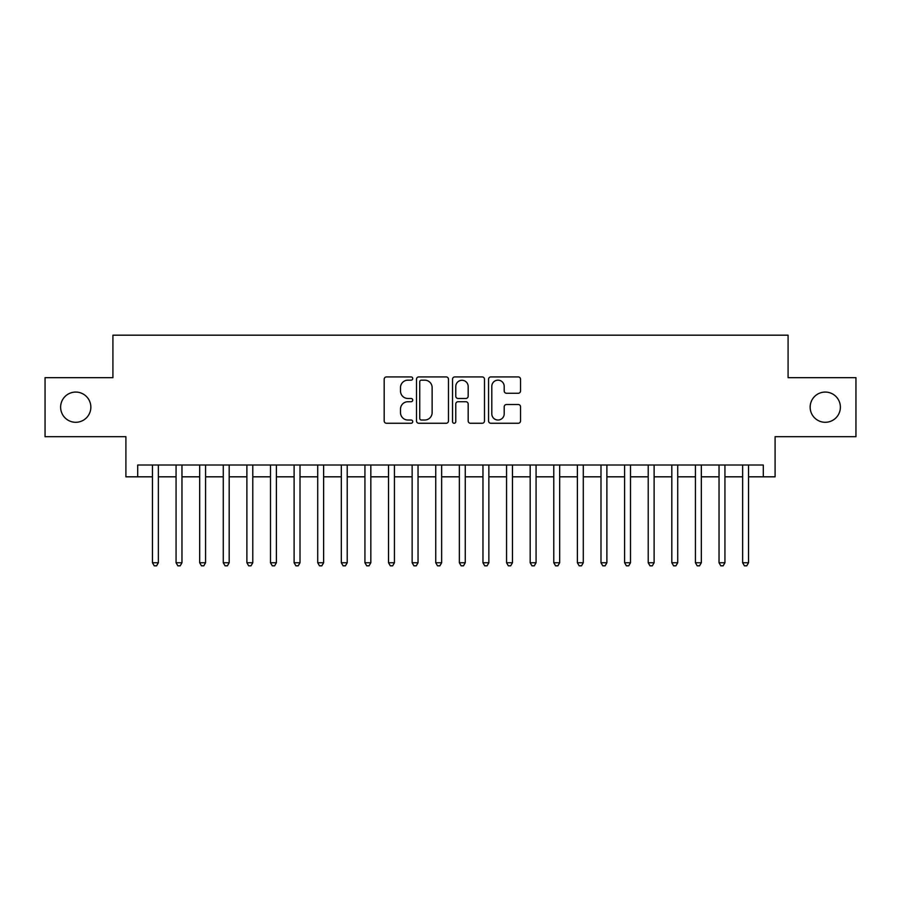 <?xml version="1.0" encoding="UTF-8"?>
<svg xmlns="http://www.w3.org/2000/svg" width="901" height="901" viewBox="0 0 901 901"><rect width="100%" height="100%" fill="white"/><g stroke="black" fill="none" stroke-linecap="round" stroke-linejoin="round"><path stroke-width="1.35" d="M412.726 378.544A1.622 1.622 0 0 0 411.104 376.922L386.484 376.922A2.32 2.32 0 0 0 384.175 379.242L384.175 420.958A2.32 2.32 0 0 0 386.484 423.267L411.104 423.267A1.622 1.622 0 0 0 412.726 421.645A1.622 1.622 0 0 0 411.104 420.024L407.916 420.024A7.411 7.411 0 0 1 400.506 412.613L400.506 409.133A7.411 7.411 0 0 1 407.916 401.722L411.104 401.722A1.622 1.622 0 0 0 412.726 400.1A1.622 1.622 0 0 0 411.104 398.479L407.916 398.479A7.411 7.411 0 0 1 400.506 391.057L400.506 387.588A7.411 7.411 0 0 1 407.916 380.166L411.104 380.166A1.622 1.622 0 0 0 412.726 378.544M810.157 407.184A15.103 15.103 0 0 0 825.26 422.287A15.103 15.103 0 0 0 840.374 407.184A15.103 15.103 0 0 0 825.26 392.07A15.103 15.103 0 0 0 810.157 407.184M60.626 407.184A15.103 15.103 0 0 0 75.74 422.287A15.103 15.103 0 0 0 90.843 407.184A15.103 15.103 0 0 0 75.74 392.07A15.103 15.103 0 0 0 60.626 407.184M518.221 393.264A2.32 2.32 0 0 0 520.541 390.944L520.541 379.242A2.32 2.32 0 0 0 518.221 376.922L490.876 376.922A2.32 2.32 0 0 0 488.556 379.242L488.556 420.958A2.32 2.32 0 0 0 490.876 423.267L518.221 423.267A2.32 2.32 0 0 0 520.541 420.958L520.541 406.824A2.32 2.32 0 0 0 518.221 404.504L506.52 404.504A2.32 2.32 0 0 0 504.2 406.824L504.2 413.829A6.194 6.194 0 0 1 498.005 420.024A6.194 6.194 0 0 1 491.8 413.829L491.8 386.371A6.194 6.194 0 0 1 498.005 380.166A6.194 6.194 0 0 1 504.2 386.371L504.2 390.944A2.32 2.32 0 0 0 506.52 393.264L518.221 393.264M137.707 476.82L137.707 465.017L763.293 465.017L763.293 476.82L775.097 476.82L775.097 436.692L855.95 436.692L855.95 377.677L788.082 377.677L788.082 335.183L112.918 335.183L112.918 377.677L45.05 377.677L45.05 436.692L125.903 436.692L125.903 476.82L152.46 476.82M448.473 379.242A2.32 2.32 0 0 0 446.153 376.922L418.807 376.922A2.32 2.32 0 0 0 416.499 379.242L416.499 420.958A2.32 2.32 0 0 0 418.807 423.267L446.153 423.267A2.32 2.32 0 0 0 448.473 420.958L448.473 379.242M454.847 376.922L482.193 376.922A2.32 2.32 0 0 1 484.501 379.242L484.501 420.958A2.32 2.32 0 0 1 482.193 423.267L470.491 423.267A2.32 2.32 0 0 1 468.171 420.958L468.171 404.042A2.32 2.32 0 0 0 465.851 401.722L458.091 401.722A2.32 2.32 0 0 0 455.771 404.042L455.771 421.645A1.622 1.622 0 0 1 454.149 423.267A1.622 1.622 0 0 1 452.527 421.645L452.527 379.242A2.32 2.32 0 0 1 454.847 376.922M158.362 476.82L176.067 476.82M181.968 476.82L199.673 476.82M205.574 476.82L223.279 476.82M229.181 476.82L246.885 476.82M252.787 476.82L270.491 476.82M276.393 476.82L294.109 476.82M300.01 476.82L317.715 476.82M323.617 476.82L341.321 476.82M347.223 476.82L364.928 476.82M370.829 476.82L388.534 476.82M394.435 476.82L412.14 476.82M418.041 476.82L435.746 476.82M441.648 476.82L459.352 476.82M465.254 476.82L482.959 476.82M488.86 476.82L506.565 476.82M512.466 476.82L530.171 476.82M536.072 476.82L553.777 476.82M559.679 476.82L577.383 476.82M583.285 476.82L600.99 476.82M606.891 476.82L624.607 476.82M630.509 476.82L648.213 476.82M654.115 476.82L671.819 476.82M677.721 476.82L695.426 476.82M701.327 476.82L719.032 476.82M724.933 476.82L742.638 476.82M748.54 476.82L763.293 476.82M421.364 380.166A1.622 1.622 0 0 0 419.742 381.799L419.742 418.402A1.622 1.622 0 0 0 421.364 420.024L424.72 420.024A7.411 7.411 0 0 0 432.131 412.613L432.131 387.588A7.411 7.411 0 0 0 424.72 380.166L421.364 380.166M468.171 386.484A6.194 6.194 0 0 0 461.965 380.29A6.194 6.194 0 0 0 455.771 386.484L455.771 396.158A2.32 2.32 0 0 0 458.091 398.479L465.851 398.479A2.32 2.32 0 0 0 468.171 396.158L468.171 386.484M158.362 465.017L158.362 562.753L152.46 562.753L152.46 465.017M158.362 562.753L156.594 565.817L154.229 565.817L152.46 562.753M181.968 465.017L181.968 562.753L176.067 562.753L176.067 465.017M181.968 562.753L180.2 565.817L177.835 565.817L176.067 562.753M205.574 465.017L205.574 562.753L199.673 562.753L199.673 465.017M205.574 562.753L203.806 565.817L201.441 565.817L199.673 562.753M229.181 465.017L229.181 562.753L223.279 562.753L223.279 465.017M229.181 562.753L227.412 565.817L225.059 565.817L223.279 562.753M252.787 465.017L252.787 562.753L246.885 562.753L246.885 465.017M252.787 562.753L251.019 565.817L248.665 565.817L246.885 562.753M276.393 465.017L276.393 562.753L270.491 562.753L270.491 465.017M276.393 562.753L274.625 565.817L272.271 565.817L270.491 562.753M300.01 465.017L300.01 562.753L294.109 562.753L294.109 465.017M300.01 562.753L298.231 565.817L295.877 565.817L294.109 562.753M323.617 465.017L323.617 562.753L317.715 562.753L317.715 465.017M323.617 562.753L321.837 565.817L319.483 565.817L317.715 562.753M347.223 465.017L347.223 562.753L341.321 562.753L341.321 465.017M347.223 562.753L345.443 565.817L343.09 565.817L341.321 562.753M370.829 465.017L370.829 562.753L364.928 562.753L364.928 465.017M370.829 562.753L369.061 565.817L366.696 565.817L364.928 562.753M394.435 465.017L394.435 562.753L388.534 562.753L388.534 465.017M394.435 562.753L392.667 565.817L390.302 565.817L388.534 562.753M418.041 465.017L418.041 562.753L412.14 562.753L412.14 465.017M418.041 562.753L416.273 565.817L413.908 565.817L412.14 562.753M441.648 465.017L441.648 562.753L435.746 562.753L435.746 465.017M441.648 562.753L439.879 565.817L437.514 565.817L435.746 562.753M465.254 465.017L465.254 562.753L459.352 562.753L459.352 465.017M465.254 562.753L463.486 565.817L461.121 565.817L459.352 562.753M488.86 465.017L488.86 562.753L482.959 562.753L482.959 465.017M488.86 562.753L487.092 565.817L484.727 565.817L482.959 562.753M512.466 465.017L512.466 562.753L506.565 562.753L506.565 465.017M512.466 562.753L510.698 565.817L508.333 565.817L506.565 562.753M536.072 465.017L536.072 562.753L530.171 562.753L530.171 465.017M536.072 562.753L534.304 565.817L531.939 565.817L530.171 562.753M559.679 465.017L559.679 562.753L553.777 562.753L553.777 465.017M559.679 562.753L557.91 565.817L555.557 565.817L553.777 562.753M583.285 465.017L583.285 562.753L577.383 562.753L577.383 465.017M583.285 562.753L581.517 565.817L579.163 565.817L577.383 562.753M606.891 465.017L606.891 562.753L600.99 562.753L600.99 465.017M606.891 562.753L605.123 565.817L602.769 565.817L600.99 562.753M630.509 465.017L630.509 562.753L624.607 562.753L624.607 465.017M630.509 562.753L628.729 565.817L626.375 565.817L624.607 562.753M654.115 465.017L654.115 562.753L648.213 562.753L648.213 465.017M654.115 562.753L652.335 565.817L649.981 565.817L648.213 562.753M677.721 465.017L677.721 562.753L671.819 562.753L671.819 465.017M677.721 562.753L675.941 565.817L673.588 565.817L671.819 562.753M701.327 465.017L701.327 562.753L695.426 562.753L695.426 465.017M701.327 562.753L699.559 565.817L697.194 565.817L695.426 562.753M724.933 465.017L724.933 562.753L719.032 562.753L719.032 465.017M724.933 562.753L723.165 565.817L720.8 565.817L719.032 562.753M748.54 465.017L748.54 562.753L742.638 562.753L742.638 465.017M748.54 562.753L746.771 565.817L744.406 565.817L742.638 562.753"/></g></svg>
